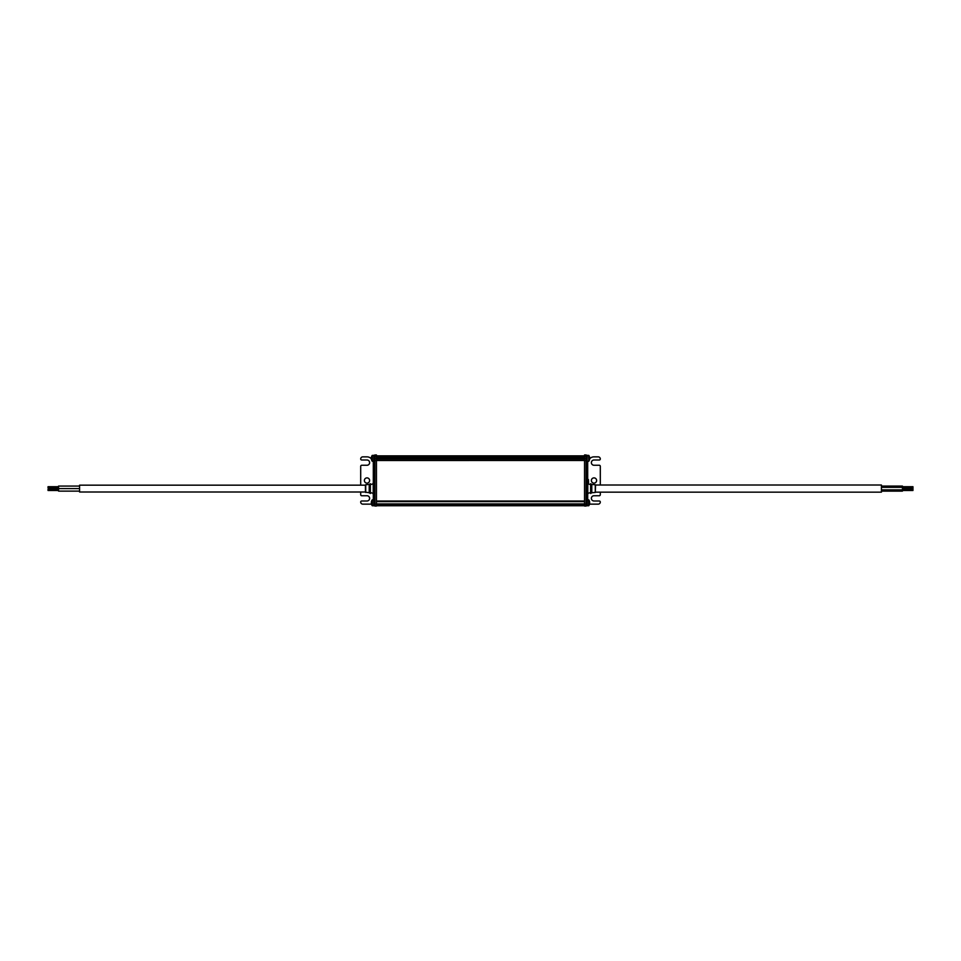 <?xml version="1.0" encoding="UTF-8"?>
<svg xmlns="http://www.w3.org/2000/svg" width="961" height="961" viewBox="0 0 961 961"><rect width="100%" height="100%" fill="white"/><g stroke="black" fill="none" stroke-linecap="round" stroke-linejoin="round"><path stroke-width="1.44" d="M586.114 455.274L587.171 455.274L587.171 505.726L586.114 505.726M586.114 457.064L587.171 457.064M586.114 458.962L587.171 458.962M586.114 460.535L587.171 460.535M586.114 501.101L587.171 501.101M586.114 501.522L587.171 501.522M586.114 504.044L587.171 504.044M588.528 483.107L588.528 480.836M588.528 479.815L587.171 478.446M586.114 504.141L586.114 506.039L584.54 506.039L584.54 504.141L586.114 504.141L586.114 454.961L584.54 454.961L584.54 456.643L586.114 456.643M589.513 504.141L598.198 504.141A2.102 2.102 0 0 0 600.301 502.038A1.045 1.045 0 0 0 599.256 500.993L593.994 500.993A2.631 2.631 0 0 1 591.375 498.363A2.631 2.631 0 0 1 593.994 495.744L599.256 495.744A1.045 1.045 0 0 0 600.301 494.687L600.301 492.164M589.513 457.676L589.646 457.676A5.249 5.249 0 0 0 588.853 455.478L588.853 461.172A5.249 5.249 0 0 0 589.646 458.974L589.513 458.974A5.778 5.778 0 0 1 593.994 456.859L598.198 456.859A2.102 2.102 0 0 1 600.301 458.962A1.045 1.045 0 0 1 599.256 460.007L593.994 460.007A2.631 2.631 0 0 0 591.375 462.637A2.631 2.631 0 0 0 593.994 465.256L599.256 465.256A1.045 1.045 0 0 1 600.301 466.313L600.301 485.017M591.375 480.5A2.631 2.631 0 0 0 595.315 482.77A2.631 2.631 0 0 0 595.315 478.23A2.631 2.631 0 0 0 591.375 480.5M587.483 482.866L587.784 494.314L587.784 482.866L587.171 483.179M589.489 503.48L589.646 503.48A5.237 3.7 180 0 1 589.477 504.057A5.165 3.267 -144.7 0 0 589.477 503.504A5.237 3.7 0 0 0 589.646 502.927L589.646 502.627A5.237 3.7 180 0 0 589.477 502.05A5.165 3.267 -35.3 0 0 589.477 501.498A5.237 3.7 -0 0 1 589.646 502.074L589.489 502.074M584.54 456.643L584.54 458.565L586.114 458.565M584.54 458.565L584.54 460.511L586.114 460.511M374.886 460.511L376.46 460.511L376.46 506.039L374.886 506.039L374.886 454.961L376.46 454.961L376.46 460.511L584.54 460.475L584.54 504.141M590.631 488.596L590.631 483.695L591.784 484.44L591.784 492.741L590.631 493.486L590.631 488.596M589.646 458.181L589.646 458.181A5.237 3.7 180 0 0 589.477 457.604A5.165 3.267 -35.3 0 0 589.477 457.04A5.237 3.7 -0 0 1 589.646 457.616L589.489 457.616M589.489 459.034L589.646 459.034A5.237 3.7 180 0 1 589.477 459.61A5.165 3.267 -144.7 0 0 589.477 459.046A5.237 3.7 0 0 0 589.646 458.469M376.46 505.726L584.54 505.726M374.886 456.643L376.46 456.643M374.886 458.565L376.46 458.565M374.886 504.141L376.46 504.141M374.886 455.274L373.829 455.274L373.829 457.064L374.886 457.064M374.886 458.962L373.829 458.962L373.829 457.064M374.886 460.535L373.829 460.535L373.829 458.962M374.886 501.101L373.829 501.101L373.829 460.535M374.886 501.522L373.829 501.101M374.886 504.044L373.829 504.044L373.829 501.522M374.886 505.726L373.829 505.726L373.829 504.044M371.487 504.141L362.802 504.141A2.102 2.102 0 0 1 360.699 502.038A1.045 1.045 0 0 1 361.744 500.993L367.006 500.993A2.631 2.631 0 0 0 369.625 498.363A2.631 2.631 0 0 0 367.006 495.744L361.744 495.744A1.045 1.045 0 0 1 360.699 494.687L360.699 492.008M595.568 492.164L881.417 492.164L881.417 485.017L595.568 485.017L595.279 492.452L595.279 484.728L591.784 484.44M360.699 485.173L360.699 466.313A1.045 1.045 0 0 1 361.744 465.256L367.006 465.256A2.631 2.631 0 0 0 369.625 462.637A2.631 2.631 0 0 0 367.006 460.007L361.744 460.007A1.045 1.045 0 0 1 360.699 458.962A2.102 2.102 0 0 1 362.802 456.859L367.006 456.859A5.778 5.778 0 0 1 371.475 458.974L371.354 458.974A5.249 5.249 0 0 0 372.147 461.172L372.147 455.478A5.249 5.249 0 0 0 371.354 457.676L371.487 457.676M369.625 480.5A2.631 2.631 0 0 0 365.685 478.23A2.631 2.631 0 0 0 365.685 482.77A2.631 2.631 0 0 0 369.625 480.5M373.829 494.278L373.216 482.866L373.216 494.314L373.829 494.002M371.511 502.074L371.354 502.074A5.237 3.7 -0 0 1 371.523 501.498A5.165 3.267 35.3 0 0 371.523 502.05A5.237 3.7 180 0 0 371.354 502.627L371.354 502.927A5.237 3.7 -0 0 0 371.523 503.504A5.165 3.267 -35.3 0 0 371.511 503.792A5.165 3.267 144.7 0 0 371.523 504.057A5.237 3.7 180 0 1 371.354 503.48L371.511 503.48M371.354 458.469L371.354 458.469A5.237 3.7 -0 0 0 371.523 459.046A5.165 3.267 -35.3 0 0 371.511 459.334A5.165 3.267 144.7 0 0 371.523 459.61A5.237 3.7 180 0 1 371.354 459.034L371.511 459.034M371.511 457.616L371.354 457.616A5.237 3.7 -0 0 1 371.523 457.04A5.165 3.267 35.3 0 0 371.523 457.604A5.237 3.7 180 0 0 371.354 458.181M370.369 488.596L370.369 493.486L369.216 492.741L369.216 484.44L370.369 483.695L370.369 488.596M881.417 487.335L902.439 487.335L902.439 491.119L881.417 491.119M881.417 486.074L902.439 486.074M902.439 486.698L912.95 486.698L912.95 490.482L902.439 490.482M902.439 487.96L912.95 487.96M365.721 492.452L365.721 484.728L365.432 492.008L79.583 492.008L79.583 485.173L365.432 485.173L365.432 492.14L369.216 492.741M79.583 491.119L58.561 491.119L58.561 488.596L79.583 488.596L58.561 488.596L58.561 486.074L79.583 486.074M58.561 487.96L48.05 487.96L48.05 486.698L58.561 486.698M58.561 490.482L48.05 490.482L48.05 489.221L58.561 489.221M587.688 461.268L587.688 478.554M587.688 494.314L587.688 499.84M589.513 502.135L589.646 502.135A5.249 5.249 0 0 0 588.853 499.936L588.673 505.726L588.673 499.84L587.171 499.84M588.853 461.172L588.673 455.382L587.171 455.382M376.46 455.898L584.54 455.898M376.46 456.992L584.54 456.992M376.46 457.196L584.54 457.22M376.46 457.304L584.54 457.304M376.46 457.568L584.54 457.568M376.46 457.7L584.54 457.7L376.46 457.7M376.46 457.772L584.54 457.772M376.46 458.037L584.54 458.037M376.46 458.169L584.54 458.169L376.46 458.169M376.46 458.253L584.54 458.253M376.46 458.517L584.54 458.517M376.46 458.649L584.54 458.649L376.46 458.649M376.46 458.745L584.54 458.745M376.46 458.805L584.54 458.805M376.46 460.271L584.54 460.271M376.46 501.017L584.54 501.017M376.46 501.21L584.54 501.21M376.46 501.438L584.54 501.438M376.46 501.63L584.54 501.63M376.46 503.924L584.54 503.924M376.46 504.117L584.54 504.117M376.46 505.222L584.54 505.222M376.46 505.594L584.54 505.594M373.312 499.84L373.312 494.314M373.312 482.866L373.312 461.268M373.829 499.84L372.327 499.84L372.327 505.726L373.829 505.726L372.147 505.63L372.147 499.936A5.249 5.249 0 0 0 371.354 502.135L371.487 502.135M373.829 455.382L372.327 455.382L372.327 461.268L373.829 461.268M588.673 505.726L587.171 505.726L588.853 505.63A5.249 5.249 0 0 0 589.646 503.42A5.249 5.249 0 0 1 588.853 505.63M588.673 461.268L587.171 461.268M587.784 493.377L590.631 492.537M590.631 484.644L587.784 483.815M376.46 455.838L584.54 455.838M376.46 505.294L584.54 505.294M595.279 492.452L591.784 492.741M372.327 505.726L372.147 505.63A5.249 5.249 0 0 1 371.354 503.42L371.487 503.42M373.216 483.815L370.369 484.644M370.369 492.537L373.216 493.377M881.417 489.858L902.439 489.858M365.721 484.728L369.216 484.44M902.439 489.221L912.95 489.221"/></g></svg>
